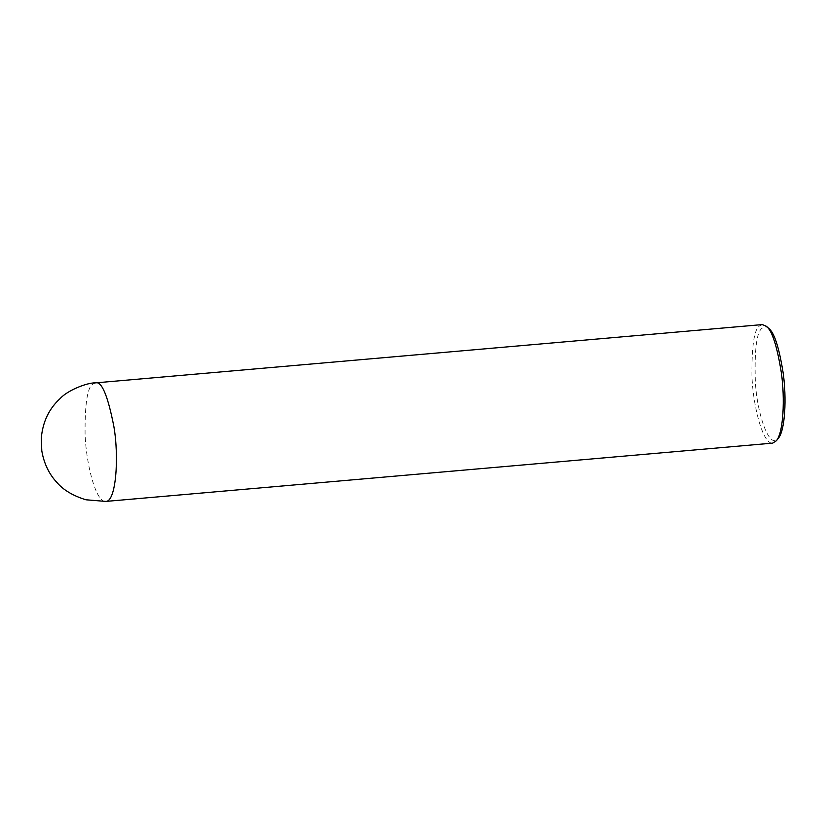 <?xml version="1.0" encoding="UTF-8"?>
<svg xmlns="http://www.w3.org/2000/svg" width="826" height="826" viewBox="0 0 826 826"><rect width="100%" height="100%" fill="white"/><g stroke="black" fill="none" stroke-linecap="round" stroke-linejoin="round"><path stroke-width="0.62" stroke-dasharray="4.13 3.1" d="M762.326 324.587L759.569 325.929C754.272 329.068 751.732 345.505 751.928 375.252C752.631 404.213 762.687 444.77 772.682 443.128M768.82 328.48C766.27 326.404 764.091 326.291 762.284 328.129C756.709 331.443 754.375 349.161 755.315 381.313C756.802 412.855 769.388 450.996 778.402 438.172M95.475 382.872L92.718 384.214C87.432 387.353 84.882 403.79 85.078 433.526C85.78 462.498 95.837 503.055 105.831 501.413"/><path stroke-width="1.24" d="M772.682 443.128L776.388 440.754C783.492 432.452 785.02 398.628 781.365 372.836C777.09 346.073 772.093 330.555 766.383 326.291L762.326 324.587L95.475 382.872C101.629 380.91 107.762 395.427 113.864 426.443C119.202 457.212 116.084 501.836 105.831 501.413L772.682 443.128M776.388 440.754L778.402 438.172C785.216 430.222 786.682 397.802 783.182 373.084C779.083 347.436 774.292 332.568 768.82 328.48L766.383 326.291M95.475 382.872C86.885 382.572 67.195 390.605 60.298 398.421C49.095 408.55 42.766 421.756 41.3 438.038L41.796 450.831C44.449 466.7 51.615 476.891 56.788 482.322C63.23 489.963 72.956 495.776 85.945 499.792L105.831 501.413"/></g></svg>
